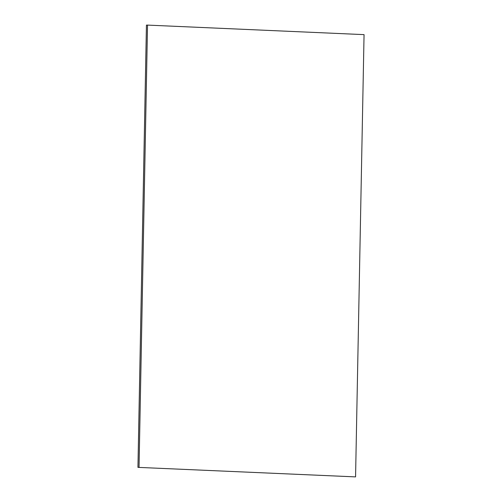 <?xml version="1.0" encoding="UTF-8"?>
<svg xmlns="http://www.w3.org/2000/svg" width="502" height="502" viewBox="0 0 502 502"><rect width="100%" height="100%" fill="white"/><g stroke="black" fill="none" stroke-linecap="round" stroke-linejoin="round"><path stroke-width="0.75" d="M137.943 467.368L355.567 476.887L137.943 467.368L146.433 25.113L147.525 25.1L364.057 34.632L355.567 476.887M139.035 467.356L147.525 25.1"/></g></svg>

